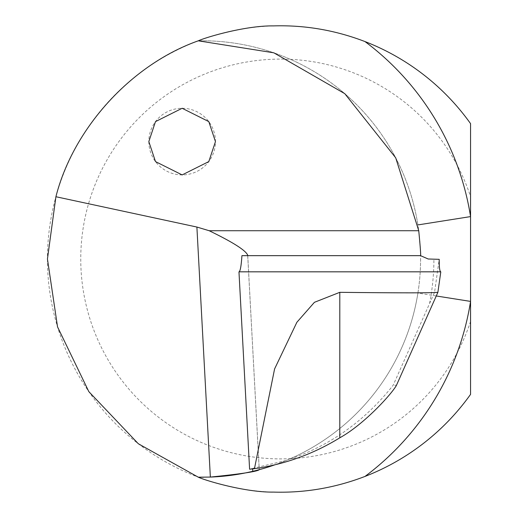 <?xml version="1.0" encoding="UTF-8"?>
<svg xmlns="http://www.w3.org/2000/svg" width="518" height="518" viewBox="0 0 518 518"><rect width="100%" height="100%" fill="white"/><g stroke="black" fill="none" stroke-linecap="round" stroke-linejoin="round"><path stroke-width="0.39" stroke-dasharray="2.59 1.94" d="M148.828 141.602A33.314 33.314 0 0 0 182.148 174.916A33.314 33.314 0 0 0 215.462 141.602A33.314 33.314 0 0 0 182.148 108.281A33.314 33.314 0 0 0 148.828 141.602M241.925 255.665L420.558 255.665A218.22 218.22 0 0 1 287.503 459.926L285.923 460.586A218.22 218.22 0 0 1 274.844 464.827M247.727 255.219L259.272 469.671M47.442 259A233.21 233.21 0 0 0 470.558 394.373L470.558 123.627A233.21 233.21 0 0 0 47.442 259M440.747 271.827L437.891 292.333M249.598 469.224L239.025 271.827M470.558 321.419A199.896 199.896 0 0 1 162.976 420.584A199.896 199.896 0 0 1 162.976 97.41A199.896 199.896 0 0 1 470.558 196.581M420.584 259A218.22 218.22 0 0 1 287.503 459.926C329.189 446.367 364.407 421.484 393.149 385.262L434.57 292.314L439.206 259.33M436.266 295.979L417.903 293.078A218.22 218.22 0 0 1 252.771 471.315L259.233 469.677L247.695 255.406M252.771 471.315A218.22 218.22 0 0 0 417.903 293.078C421.477 270.402 421.477 247.682 417.903 224.922A218.22 218.22 0 0 0 198.284 40.818A218.22 218.22 0 0 1 417.903 224.922M434.57 292.314L437.833 292.314L396.477 385.262L393.149 385.262M249.65 469.211L252.616 468.382L252.642 468.932M252.616 468.382L285.923 460.586M203.742 477.214A218.22 218.22 0 0 0 210.353 477.072A218.22 218.22 0 0 1 203.742 477.214M429.597 303.47A231.546 231.546 0 0 0 433.909 259.33M238.979 271.859L440.786 271.859"/><path stroke-width="0.78" d="M148.828 141.602L155.491 161.59L182.148 174.916L208.799 161.59L215.462 141.602L208.799 121.613L182.148 108.281L155.491 121.613L148.828 141.602M420.558 255.665L241.925 255.665C241.239 265.928 240.274 271.315 239.025 271.827L440.747 271.827C439.685 271.419 439.173 267.256 439.206 259.33L428.198 259L420.558 255.665C420.92 255.413 420.318 247.099 418.745 230.724L395.694 157.796L344.787 93.667L273.828 52.81L198.284 40.818C205.937 37.264 245.584 25.492 273.4 25.9C304.765 24.948 335.301 30.174 365.009 41.576A271.523 271.523 0 0 1 470.558 216.595L470.558 123.627A233.21 233.21 0 0 0 365.009 41.576M259.233 469.677L259.272 469.671C257.433 471.497 241.129 473.964 210.353 477.072L198.284 477.182L138.338 443.751L88.824 391.621L57.543 326.884L47.442 259L55.912 196.73C73.362 128.069 131.488 64.413 198.284 40.818M55.912 196.73L196.892 227.046L209.168 230.724C232.906 242.217 245.759 250.382 247.727 255.219L247.449 255.665M436.266 295.979L470.558 301.405A271.523 271.523 0 0 1 365.009 476.424A233.21 233.21 0 0 0 470.558 394.373L470.558 216.595L417.903 224.922M365.009 476.424C335.36 487.814 304.843 493.039 273.465 492.1C245.59 492.501 206.034 480.769 198.284 477.182A218.22 218.22 0 0 0 203.742 477.214A218.22 218.22 0 0 1 198.284 477.182M437.833 292.314C433.644 293.013 400.964 293.013 339.802 292.32L314.426 302.311L296.879 322.28L274.592 368.933L254.442 468.712L249.65 469.211M252.642 468.932L252.771 471.315A218.22 218.22 0 0 0 274.844 464.827M339.802 292.32L339.802 437.807C364.84 423.853 392.243 393.291 396.477 385.262L437.891 292.333L440.799 271.859M339.802 437.807C313.409 454.008 284.952 464.303 254.442 468.712M210.353 477.072A218.22 218.22 0 0 0 252.771 471.315A218.22 218.22 0 0 1 210.353 477.072L196.892 227.046M209.168 230.724L418.745 230.724M238.966 271.859L249.598 469.224"/></g></svg>
